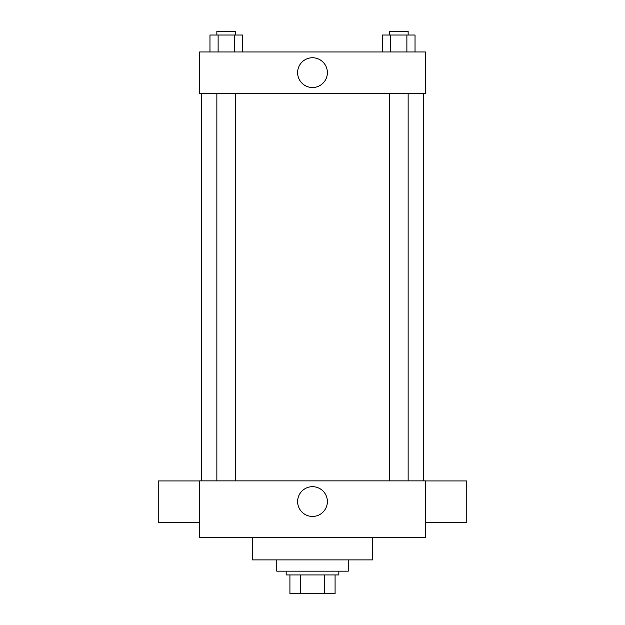 <?xml version="1.0" encoding="UTF-8"?>
<svg xmlns="http://www.w3.org/2000/svg" width="625" height="625" viewBox="0 0 625 625"><rect width="100%" height="100%" fill="white"/><g stroke="black" fill="none" stroke-linecap="round" stroke-linejoin="round"><path stroke-width="0.94" d="M324.633 574.938L324.633 593.75L289.922 593.75L289.922 574.938M324.633 593.75L335.078 593.75L335.078 574.938L335.078 593.75M338.836 571.172L338.836 574.938L286.164 574.938L286.164 571.172M300.367 574.938L300.367 593.75M276.758 559.891L276.758 571.172L348.242 571.172L348.242 559.891M252.297 537.312L252.297 559.891L372.703 559.891L372.703 537.312M425.375 537.312L199.625 537.312L199.625 480.875L425.375 480.875L425.375 537.312M297.617 501.57A14.883 14.883 0 0 1 319.945 488.68A14.883 14.883 0 0 1 319.945 514.453A14.883 14.883 0 0 1 297.617 501.57M425.375 480.938L466.766 480.938L466.766 522.32L425.375 522.32M199.625 522.32L158.234 522.32L158.234 480.938L199.625 480.938M425.375 93.328L199.625 93.328L199.625 51.945L425.375 51.945L425.375 93.328M327.383 72.641A14.883 14.883 0 0 1 305.055 85.523A14.883 14.883 0 0 1 305.055 59.75A14.883 14.883 0 0 1 327.383 72.641M415.031 51.945L415.031 35.016L382.445 35.016L382.445 51.945M406.883 35.016L406.883 51.945M390.594 35.016L390.594 51.945M389.328 35.016L389.328 31.25L408.141 31.25L408.141 35.016M242.555 51.945L242.555 35.016L209.969 35.016L209.969 51.945M234.406 35.016L234.406 51.945M218.117 35.016L218.117 51.945M216.859 35.016L216.859 31.25L235.672 31.25L235.672 35.016M201.508 93.328L201.508 480.875M423.492 93.328L423.492 480.875M408.141 480.875L408.141 93.328M389.328 480.875L389.328 93.328M216.859 93.328L216.859 480.875M235.672 93.328L235.672 480.875"/></g></svg>
